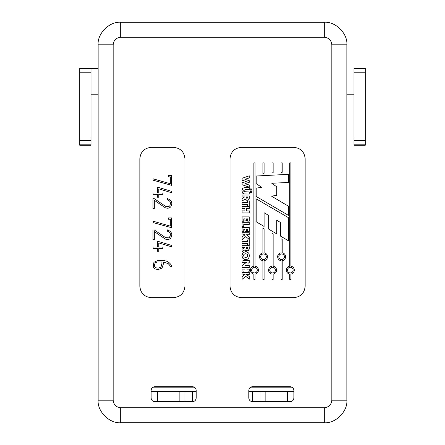 <?xml version="1.0" encoding="UTF-8"?>
<svg xmlns="http://www.w3.org/2000/svg" width="445" height="445" viewBox="0 0 445 445"><rect width="100%" height="100%" fill="white"/><g stroke="black" fill="none" stroke-linecap="round" stroke-linejoin="round"><path stroke-width="0.67" d="M98.145 68.463L91.002 68.463L98.145 68.463M91.002 94.763L98.145 94.763L91.002 94.763M346.855 94.763L353.998 94.763L346.855 94.763M353.998 68.463L365.267 68.463L365.267 144.803L365.267 140.592L353.998 140.592L353.998 144.803L365.267 144.803L353.998 144.803L353.998 137.933L365.267 137.933L365.267 72.218L353.998 72.218L353.998 137.933L353.998 68.463L353.998 72.218L365.267 72.218L365.267 68.463L353.998 68.463M79.733 144.803L79.733 68.463L91.002 68.463L91.002 72.218L79.733 72.218L79.733 137.933L91.002 137.933L91.002 72.218L91.002 140.592L79.733 140.592L79.733 144.803L91.002 144.803L91.002 140.592L91.002 144.803L79.733 144.803M353.998 137.933L353.998 140.592L365.267 140.592L365.267 137.933L353.998 137.933M91.002 140.592L91.002 137.933L79.733 137.933L79.733 140.592L91.002 140.592M91.002 72.218L91.002 68.463L79.733 68.463L79.733 72.218L91.002 72.218M265.142 391.567L265.142 401.713L265.142 391.567M179.858 401.713L179.858 391.567L179.858 401.713M192.446 391.567L192.446 401.713L192.446 391.567M252.554 401.713L252.554 391.567L252.554 401.713C250.29 401.473 249.039 400.222 248.799 397.952L248.799 390.437C249.039 388.174 250.29 386.922 252.554 386.683L290.129 386.683C292.393 386.922 293.644 388.174 293.884 390.437L293.884 397.952C293.644 400.222 292.393 401.473 290.129 401.713L252.554 401.713L290.129 401.713C292.393 401.473 293.644 400.222 293.884 397.952L293.884 390.437C293.644 388.174 292.393 386.922 290.129 386.683L252.554 386.683C250.29 386.922 249.039 388.174 248.799 390.437L248.799 397.952C249.039 400.222 250.29 401.473 252.554 401.713M184.931 391.567L184.931 401.713L184.931 391.567M260.069 391.567L260.069 401.713L260.069 391.567M287.498 391.567L248.799 391.567L293.884 391.567L287.498 391.567L287.498 401.713L287.498 391.567M196.201 391.567L157.502 391.567L196.201 391.567M152.19 387.812L195.127 387.812L152.19 387.812M249.873 387.812L292.81 387.812L249.873 387.812M250.974 190.438L250.051 189.52L250.974 188.597L251.892 189.52L250.974 190.438L251.892 189.52L250.974 188.597L250.051 189.52L250.974 190.438M250.974 193.035L250.051 192.112L250.974 191.194L251.892 192.112L250.974 193.035L251.892 192.112L250.974 191.194L250.051 192.112L250.974 193.035M290.324 272.974C292.059 272.813 293.005 271.867 293.166 270.137C293.005 268.402 292.059 267.456 290.324 267.295C288.594 267.456 287.648 268.402 287.487 270.137C287.648 271.867 288.594 272.813 290.324 272.974C288.594 272.813 287.648 271.867 287.487 270.137C287.648 268.402 288.594 267.456 290.324 267.295C292.059 267.456 293.005 268.402 293.166 270.137C293.005 271.867 292.059 272.813 290.324 272.974M281.624 259.596C283.354 259.435 284.299 258.489 284.461 256.754C284.299 255.024 283.354 254.078 281.624 253.917C279.888 254.078 278.943 255.024 278.781 256.754C278.943 258.489 279.888 259.435 281.624 259.596C279.888 259.435 278.943 258.489 278.781 256.754C278.943 255.024 279.888 254.078 281.624 253.917C283.354 254.078 284.299 255.024 284.461 256.754C284.299 258.489 283.354 259.435 281.624 259.596M254.451 272.974C256.187 272.813 257.132 271.867 257.293 270.137C257.132 268.402 256.187 267.456 254.451 267.295C252.721 267.456 251.775 268.402 251.614 270.137C251.775 271.867 252.721 272.813 254.451 272.974C252.721 272.813 251.775 271.867 251.614 270.137C251.775 268.402 252.721 267.456 254.451 267.295C256.187 267.456 257.132 268.402 257.293 270.137C257.132 271.867 256.187 272.813 254.451 272.974M263.507 259.596C265.242 259.435 266.188 258.489 266.349 256.754C266.188 255.024 265.242 254.078 263.507 253.917C261.777 254.078 260.831 255.024 260.67 256.754C260.831 258.489 261.777 259.435 263.507 259.596C261.777 259.435 260.831 258.489 260.67 256.754C260.831 255.024 261.777 254.078 263.507 253.917C265.242 254.078 266.188 255.024 266.349 256.754C266.188 258.489 265.242 259.435 263.507 259.596M272.568 272.974C274.298 272.813 275.244 271.867 275.405 270.137C275.244 268.402 274.298 267.456 272.568 267.295C270.833 267.456 269.887 268.402 269.726 270.137C269.887 271.867 270.833 272.813 272.568 272.974C270.833 272.813 269.887 271.867 269.726 270.137C269.887 268.402 270.833 267.456 272.568 267.295C274.298 267.456 275.244 268.402 275.405 270.137C275.244 271.867 274.298 272.813 272.568 272.974M324.316 407.72C328.849 407.242 331.353 404.739 331.831 400.205L331.831 44.795C331.353 40.261 328.849 37.758 324.316 37.28L120.684 37.28C116.151 37.758 113.647 40.261 113.169 44.795L113.169 400.205C113.647 404.739 116.151 407.242 120.684 407.72L324.316 407.72L120.684 407.72C116.151 407.242 113.647 404.739 113.169 400.205L98.145 400.205L98.145 44.795L98.145 400.205C97.132 411.358 109.531 423.757 120.684 422.75C109.531 423.757 97.132 411.358 98.145 400.205L113.169 400.205L113.169 44.795L98.145 44.795C97.132 33.642 109.531 21.243 120.684 22.25L324.316 22.25L120.684 22.25C109.531 21.243 97.132 33.642 98.145 44.795L113.169 44.795C113.647 40.261 116.151 37.758 120.684 37.28L120.684 22.25L120.684 37.28L324.316 37.28L324.316 22.25L324.316 37.28C328.849 37.758 331.353 40.261 331.831 44.795L331.831 400.205C331.353 404.739 328.849 407.242 324.316 407.72L324.316 422.75L120.684 422.75L120.684 407.72L120.684 422.75L324.316 422.75L324.316 407.72M230.015 158.631C230.733 151.834 234.487 148.074 241.285 147.362L293.884 147.362C300.681 148.074 304.436 151.834 305.153 158.631L305.153 286.369C304.436 293.166 300.681 296.926 293.884 297.638L241.285 297.638C234.487 296.926 230.733 293.166 230.015 286.369L230.015 158.631C230.733 151.834 234.487 148.074 241.285 147.362C234.487 148.074 230.733 151.834 230.015 158.631L230.015 286.369C230.733 293.166 234.487 296.926 241.285 297.638L293.884 297.638C300.681 296.926 304.436 293.166 305.153 286.369L305.153 158.631C304.436 151.834 300.681 148.074 293.884 147.362L241.285 147.362M139.847 158.631C140.564 151.834 144.319 148.074 151.116 147.362L173.661 147.362C180.453 148.074 184.213 151.834 184.931 158.631L184.931 286.369C184.213 293.166 180.453 296.926 173.661 297.638L151.116 297.638C144.319 296.926 140.564 293.166 139.847 286.369L139.847 158.631C140.564 151.834 144.319 148.074 151.116 147.362C144.319 148.074 140.564 151.834 139.847 158.631L139.847 286.369C140.564 293.166 144.319 296.926 151.116 297.638L173.661 297.638C180.453 296.926 184.213 293.166 184.931 286.369L184.931 158.631C184.213 151.834 180.453 148.074 173.661 147.362L151.116 147.362M196.201 397.952C195.961 400.222 194.71 401.473 192.446 401.713L154.871 401.713C152.607 401.473 151.356 400.222 151.116 397.952L151.116 390.437C151.356 388.174 152.607 386.922 154.871 386.683L192.446 386.683C194.71 386.922 195.961 388.174 196.201 390.437L196.201 397.952L196.201 390.437C195.961 388.174 194.71 386.922 192.446 386.683L154.871 386.683C152.607 386.922 151.356 388.174 151.116 390.437L151.116 397.952C151.356 400.222 152.607 401.473 154.871 401.713L192.446 401.713C194.71 401.473 195.961 400.222 196.201 397.952M249.311 196.134L249.272 198.359L249.311 196.134M247.426 200.239L248.605 199.772L249.272 198.359L248.605 199.772L247.954 200.128L245.768 199.916L247.081 200.261L248.605 199.772L249.311 197.291M249.478 255.602L248.733 258.139L249.478 255.602L248.705 253.049L246.53 251.731L248.705 253.049L249.478 255.602L248.733 258.139L247.17 259.34L248.733 258.139L249.478 255.602L248.705 253.049L245.729 251.62L246.53 251.731L245.729 251.62L242.942 252.704L241.896 255.602L242.942 252.704L245.729 251.62M245.473 259.574L247.17 259.34L244.477 259.429L242.781 258.245L241.896 255.602L242.781 258.245L244.477 259.429L245.473 259.574L244.477 259.429L242.781 258.245L241.896 255.602L242.942 252.704M243.927 191.65L249.283 191.973L249.283 194.003L244.394 193.953L242.581 193.102L244.394 193.953L249.283 194.003L249.283 191.973L243.927 191.65L243.615 190.766L245.106 189.676L243.615 190.766L243.927 191.65M249.311 246.775L249.272 249L249.311 246.775M247.426 250.88L248.605 250.413L249.272 249L248.605 250.413L247.954 250.769L245.768 250.557L247.081 250.902L248.605 250.413L249.311 247.932M167.465 198.587L167.465 199.927C169.445 200.489 170.435 201.63 170.424 203.348C170.435 201.63 169.445 200.489 167.465 199.927L167.465 198.587C171.848 200.406 172.916 203.176 170.669 206.897C169.295 208.316 167.492 208.594 165.273 207.732L154.32 200.3L165.273 207.732L154.32 200.3L154.32 208.399L152.997 208.399L152.997 198.659L154.309 198.687L165.546 206.319L168.966 206.552L165.546 206.319L154.309 198.687L152.997 198.659L152.997 208.399L154.32 208.399L154.32 200.3L165.273 207.732C167.492 208.594 169.295 208.316 170.669 206.897C172.916 203.176 171.848 200.406 167.465 198.587C171.848 200.406 172.916 203.176 170.669 206.897M165.546 237.613L168.966 237.858L169.979 236.835L168.966 237.858L165.546 237.613L168.966 237.858L165.546 237.613L154.309 229.993L165.546 237.613M167.465 229.881L167.465 231.222C169.445 231.801 170.435 232.941 170.424 234.643C170.435 232.941 169.445 231.801 167.465 231.222L167.465 229.881C171.853 231.723 172.921 234.493 170.669 238.192C169.295 239.605 167.492 239.888 165.273 239.043L154.32 231.595L165.273 239.043L154.32 231.595L154.32 239.688L152.997 239.688L152.997 229.965L154.309 229.993L152.997 229.965L152.997 239.688L154.32 239.688L154.32 231.595L165.273 239.043C167.492 239.888 169.295 239.605 170.669 238.192C172.921 234.493 171.853 231.723 167.465 229.881C171.853 231.723 172.921 234.493 170.669 238.192M163.309 264.146L162.086 268.001L163.309 264.146L163.309 261.966L163.309 264.146L162.086 268.001L158.364 269.47C155.605 269.475 153.892 268.502 153.225 266.555L153.92 262.283L157.586 260.642L164.65 260.742C167.337 261.12 169.512 262.533 171.186 264.97L171.781 266.816L170.396 266.816L169.673 265.198L168.26 263.713L163.309 261.966L163.309 264.146L163.309 261.966L168.26 263.713L169.673 265.198L170.396 266.816L171.781 266.816L171.186 264.97C169.512 262.533 167.337 261.12 164.65 260.742C167.337 261.12 169.512 262.533 171.186 264.97M346.855 44.795L346.855 400.205C347.868 411.358 335.469 423.757 324.316 422.75C335.469 423.757 347.868 411.358 346.855 400.205L331.831 400.205L346.855 400.205L346.855 44.795L331.831 44.795L346.855 44.795C347.868 33.642 335.469 21.243 324.316 22.25C335.469 21.243 347.868 33.642 346.855 44.795M157.502 391.567L157.502 401.713L157.502 391.567L151.116 391.567L157.502 391.567M173.661 147.362C180.453 148.074 184.213 151.834 184.931 158.631M184.931 286.369C184.213 293.166 180.453 296.926 173.661 297.638M151.116 297.638C144.319 296.926 140.564 293.166 139.847 286.369M293.884 147.362C300.681 148.074 304.436 151.834 305.153 158.631M305.153 286.369C304.436 293.166 300.681 296.926 293.884 297.638M241.285 297.638C234.487 296.926 230.733 293.166 230.015 286.369M273.147 274.098C275.255 273.642 276.401 272.323 276.573 270.137C276.401 267.946 275.255 266.627 273.147 266.171C275.255 266.627 276.401 267.946 276.573 270.137C276.401 272.323 275.255 273.642 273.147 274.098L273.147 279.416L271.984 279.416L271.984 274.098C269.876 273.642 268.736 272.323 268.558 270.137C268.736 272.323 269.876 273.642 271.984 274.098L271.984 279.416L273.147 279.416L273.147 274.098C275.255 273.642 276.401 272.323 276.573 270.137C276.401 267.946 275.255 266.627 273.147 266.171L273.147 234.092L273.147 266.171M271.984 266.171C269.876 266.627 268.736 267.946 268.558 270.137C268.736 267.946 269.876 266.627 271.984 266.171L271.984 233.408L273.147 234.092L271.984 233.408L271.984 266.171C269.876 266.627 268.736 267.946 268.558 270.137C268.736 272.323 269.876 273.642 271.984 274.098M171.664 175.53L171.664 185.343L153.069 180.192L153.052 178.807L170.335 183.752L170.335 176.86L170.335 183.752L153.052 178.807L153.069 180.192L171.664 185.343L171.664 175.53L168.505 175.53L171.664 175.53M170.335 176.86L168.505 176.86L168.505 175.53L168.505 176.86L170.335 176.86L170.335 183.752M158.782 197.213L157.369 197.213L157.369 194.37L153.069 194.37L153.069 192.958L157.369 192.958L157.369 187.445L158.592 187.445L171.709 191.383L171.709 192.774L158.782 188.847L158.782 192.958L158.782 188.847L171.709 192.774L171.709 191.383L158.592 187.445L157.369 187.445L157.369 192.958L153.069 192.958L153.069 194.37L157.369 194.37L157.369 197.213L158.782 197.213L158.782 194.37L158.782 197.213M158.782 192.958L162.803 192.958L162.803 194.37L158.782 194.37L162.803 194.37L162.803 192.958L158.782 192.958L158.782 188.847M169.979 205.54L170.424 203.348L169.979 205.54L168.966 206.552L169.979 205.54L168.966 206.552L165.546 206.319M167.465 199.927C169.445 200.489 170.435 201.63 170.424 203.348M171.664 217.933L171.664 227.729L153.069 222.578L153.052 221.193L170.335 226.143L170.335 219.263L170.335 226.143L153.052 221.193L153.069 222.578L171.664 227.729L171.664 217.933L168.505 217.933L171.664 217.933M170.335 219.263L168.505 219.263L168.505 217.933L168.505 219.263L170.335 219.263L170.335 226.143M169.979 236.835L170.424 234.643L169.528 237.496M167.465 231.222C169.445 231.801 170.435 232.941 170.424 234.643M157.369 241.524L158.592 241.524L171.709 245.462L171.709 246.847L158.782 242.937L158.782 247.036L162.803 247.036L162.803 248.449L158.782 248.449L158.782 251.303L157.369 251.303L157.369 248.449L153.069 248.449L153.069 247.036L157.369 247.036L157.369 241.524L157.369 247.036L153.069 247.036L153.069 248.449L157.369 248.449L157.369 251.303L158.782 251.303L158.782 248.449L162.803 248.449L162.803 247.036L158.782 247.036L158.782 242.937L171.709 246.847L171.709 245.462L158.592 241.524L157.369 241.524M158.782 247.036L158.782 242.937M162.097 260.642L157.586 260.642L164.65 260.742L157.586 260.642L153.92 262.283L153.225 266.555C153.892 268.502 155.605 269.475 158.364 269.47C155.605 269.475 153.892 268.502 153.225 266.555L153.92 262.283M161.001 267.117L161.897 263.596L161.001 267.117L158.32 268.14L161.001 267.117L161.897 263.596L161.897 261.966L157.524 261.966L161.897 261.966L161.897 263.596L161.001 267.117L158.32 268.14C155.694 268.14 154.376 267.134 154.365 265.125C154.376 267.134 155.694 268.14 158.32 268.14M155.216 262.834L157.524 261.966L155.216 262.834L154.365 265.125L155.216 262.834L157.524 261.966L161.897 261.966L161.897 263.596M153.225 266.555C153.892 268.502 155.605 269.475 158.364 269.47L162.086 268.001M163.309 261.966L168.26 263.713M262.928 228.09L264.096 228.78L264.091 252.793C266.199 253.249 267.339 254.568 267.517 256.754C267.339 254.568 266.199 253.249 264.091 252.793L264.096 228.78L262.928 228.09L262.928 252.793C260.82 253.249 259.68 254.568 259.502 256.754C259.68 258.945 260.82 260.264 262.928 260.72C260.82 260.264 259.68 258.945 259.502 256.754C259.68 254.568 260.82 253.249 262.928 252.793L262.928 228.09M264.091 260.72C266.199 260.264 267.339 258.945 267.517 256.754C267.339 258.945 266.199 260.264 264.091 260.72L264.091 279.416L262.928 279.416L262.928 260.72L262.928 279.416L264.091 279.416L264.091 260.72C266.199 260.264 267.339 258.945 267.517 256.754C267.339 254.568 266.199 253.249 264.091 252.793M262.928 252.793C260.82 253.249 259.68 254.568 259.502 256.754C259.68 258.945 260.82 260.264 262.928 260.72M253.873 162.898L255.035 162.898L255.035 266.171C257.143 266.627 258.284 267.946 258.462 270.137C258.284 267.946 257.143 266.627 255.035 266.171L255.035 162.898L253.873 162.898L253.873 266.171C251.764 266.627 250.618 267.946 250.446 270.137C250.618 272.323 251.764 273.642 253.873 274.098C251.764 273.642 250.618 272.323 250.446 270.137C250.618 267.946 251.764 266.627 253.873 266.171L253.873 162.898M255.035 274.098C257.143 273.642 258.284 272.323 258.462 270.137C258.284 272.323 257.143 273.642 255.035 274.098L255.035 279.416L253.873 279.416L253.873 274.098L253.873 279.416L255.035 279.416L255.035 274.098C257.143 273.642 258.284 272.323 258.462 270.137C258.284 267.946 257.143 266.627 255.035 266.171M253.873 266.171C251.764 266.627 250.618 267.946 250.446 270.137C250.618 272.323 251.764 273.642 253.873 274.098M281.04 238.754L282.202 239.438L282.202 252.793C284.31 253.249 285.456 254.568 285.629 256.754C285.456 254.568 284.31 253.249 282.202 252.793L282.202 239.438L281.04 238.754L281.04 252.793C278.932 253.249 277.791 254.568 277.619 256.754C277.791 258.945 278.932 260.264 281.04 260.72C278.932 260.264 277.791 258.945 277.619 256.754C277.791 254.568 278.932 253.249 281.04 252.793L281.04 238.754M282.202 260.72C284.31 260.264 285.456 258.945 285.629 256.754C285.456 258.945 284.31 260.264 282.202 260.72L282.202 279.416L281.04 279.416L281.04 260.72L281.04 279.416L282.202 279.416L282.202 260.72C284.31 260.264 285.456 258.945 285.629 256.754C285.456 254.568 284.31 253.249 282.202 252.793M281.04 252.793C278.932 253.249 277.791 254.568 277.619 256.754C277.791 258.945 278.932 260.264 281.04 260.72M289.745 162.898L290.908 162.898L290.908 266.171C293.016 266.627 294.156 267.946 294.334 270.137C294.156 267.946 293.016 266.627 290.908 266.171L290.908 162.898L289.745 162.898L289.745 266.171C287.637 266.627 286.497 267.946 286.319 270.137C286.497 272.323 287.637 273.642 289.745 274.098C287.637 273.642 286.497 272.323 286.319 270.137C286.497 267.946 287.637 266.627 289.745 266.171L289.745 162.898M290.908 274.098C293.016 273.642 294.156 272.323 294.334 270.137C294.156 272.323 293.016 273.642 290.908 274.098L290.908 279.416L289.745 279.416L289.745 274.098L289.745 279.416L290.908 279.416L290.908 274.098C293.016 273.642 294.156 272.323 294.334 270.137C294.156 267.946 293.016 266.627 290.908 266.171M289.745 266.171C287.637 266.627 286.497 267.946 286.319 270.137C286.497 272.323 287.637 273.642 289.745 274.098M249.295 177.894L244.884 179.335L249.306 180.698L249.306 182.305L244.945 183.663L249.306 185.076L249.306 187.156L242.119 184.742L242.119 182.75L244.455 182.061L242.119 182.75L242.119 184.742L249.306 187.156L249.306 185.076L244.945 183.663L249.306 182.305L249.306 180.698L244.884 179.335L249.295 177.894L249.295 175.831L249.295 177.894M244.845 181.927L246.274 181.488L242.113 180.242L242.113 178.261L249.295 175.831L242.113 178.261L242.113 180.242L246.274 181.488L244.094 182.183M248.043 260.403L243.026 260.403L249.261 260.375L249.261 262.444L247.982 263.39L249.261 262.444L249.261 260.375L243.026 260.403M247.982 263.39L248.95 262.661M245.045 265.565L249.283 265.543L249.283 267.629L242.091 267.629L242.091 265.515L246.58 262.294L242.102 262.467L242.102 260.364L242.102 262.467L246.58 262.294L242.091 265.515L242.091 267.629L249.283 267.629L249.283 265.543L245.217 265.465M245.818 253.722L244.316 254.056L243.727 254.829L244.316 254.056L245.401 253.733L247.22 254.229L247.77 255.519L247.253 256.932L245.807 257.488L244.172 256.993L243.576 255.669L243.727 254.829L243.576 255.669L244.172 256.993L245.807 257.488L247.253 256.932L247.77 255.519L247.22 254.229L245.818 253.722L247.22 254.229L247.77 255.519L247.253 256.932L245.807 257.488L244.172 256.993L243.576 255.669L244.316 254.056M246.196 259.552L247.17 259.34L248.733 258.139M247.253 256.932L247.77 255.519M245.067 199.099L245.768 199.916L245.067 199.099L242.091 201.04L242.091 198.631L244.589 196.946L242.102 196.979L242.102 195.038L249.322 194.988L242.102 195.038L242.102 196.979L244.589 196.946L242.091 198.631L242.091 201.04L245.067 199.099L246.552 200.217M246.102 197.18L246.897 198.281L247.526 198.003L246.691 198.248L246.102 196.935L247.665 196.935M247.526 198.003L247.676 197.163L247.526 198.003L246.897 198.281M249.306 187.623L249.306 189.676L245.106 189.676L249.306 189.676L249.306 187.623L244.416 187.634L242.57 188.38L241.946 190.644L242.581 193.102L241.946 190.644L242.57 188.38L244.416 187.634L249.306 187.623M244.416 187.634L242.57 188.38L241.946 190.644L242.581 193.102L244.394 193.953M243.615 190.766L245.106 189.676M271.984 162.898L273.147 162.898L273.147 172.793L271.984 172.855L271.984 162.898L271.984 172.855L273.147 172.793L273.147 162.898L271.984 162.898M262.928 162.898L264.091 162.898L264.091 173.266L262.928 173.328L262.928 162.898L262.928 173.328L264.091 173.266L264.091 162.898L262.928 162.898M281.04 162.898L282.202 162.898L282.202 172.321L281.04 172.382L281.04 162.898L281.04 172.382L282.202 172.321L282.202 162.898L281.04 162.898M242.102 269.047L244.75 269.108L242.102 269.047L242.102 271.161L242.102 269.047M244.75 269.108L243.432 269.091M248.905 269.097L246.886 269.119M249.306 269.091L249.306 271.222L248.143 271.161L249.306 271.222L249.306 269.091M248.143 271.161L248.722 271.189M242.953 271.15L243.565 271.15M242.102 272.368L243.237 272.418L242.102 272.368L242.102 274.493L242.102 272.368M248.438 272.429L242.659 272.401M248.844 272.412L249.272 272.39L249.272 274.493L246.397 274.493L249.306 276.573L249.306 279.154L245.779 276.339L242.113 279.299L242.113 276.634L245.106 274.465L244.01 274.454L245.106 274.465L242.113 276.634L242.113 279.299L245.779 276.339L249.306 279.154L249.306 276.573L246.397 274.493L249.272 274.493L249.272 272.39L248.844 272.412M242.926 274.465L245.106 274.465M245.067 249.745L245.768 250.557L245.067 249.745L242.091 251.681L242.091 249.278L244.589 247.587L242.102 247.62L242.102 245.679L249.322 245.629L242.102 245.679L242.102 247.62L244.589 247.587L242.091 249.278L242.091 251.681L245.067 249.745L246.552 250.858M246.102 247.821L246.897 248.922L247.526 248.644L246.691 248.889L246.102 247.581L247.665 247.581M247.526 248.644L247.676 247.804L247.526 248.644L246.897 248.922M247.615 239.899L249.295 239.899L249.295 244.928L247.626 244.928L247.626 243.415L242.091 243.415L242.091 241.351L245.557 241.413L242.091 241.351L242.091 243.415L247.626 243.415L247.626 244.928L249.295 244.928L249.295 239.899L247.615 239.899L247.615 241.401L245.557 241.413L247.615 241.401L247.615 239.899M247.615 241.401L243.482 241.401M242.102 232.657L243.237 232.713L242.102 232.657L242.102 234.782L242.102 232.657M248.438 232.718L242.659 232.691M248.844 232.702L249.272 232.679L249.272 234.782L246.397 234.782L249.306 236.862L249.306 239.443L245.779 236.629L242.113 239.588L242.113 236.924L245.106 234.754L244.01 234.743L245.106 234.754L242.113 236.924L242.113 239.588L245.779 236.629L249.306 239.443L249.306 236.862L246.397 234.782L249.272 234.782L249.272 232.679L248.844 232.702M242.926 234.754L245.106 234.754M242.113 227.417L249.295 227.417L249.295 231.667L247.615 231.667L247.615 229.381L246.569 229.381L247.615 229.381L247.615 231.667L249.295 231.667L249.295 227.417L242.113 227.417L242.113 231.756L242.113 227.417M246.569 229.381L246.569 231.378L244.895 231.378L244.895 229.381L243.765 229.381L244.895 229.381L244.895 231.378L246.569 231.378L246.569 229.381L247.615 229.381M243.765 229.381L243.765 231.756L242.113 231.756L243.765 231.756L243.765 229.381L244.895 229.381M242.102 222.266L243.22 222.311L242.102 222.266L242.102 226.605L242.102 222.266M243.22 222.311L249.283 222.311L249.283 224.38L248.177 224.341L249.283 224.38L249.283 222.311L242.647 222.289M243.765 224.341L248.177 224.341L243.765 224.341L243.765 226.605L242.102 226.605L243.765 226.605L243.765 224.341L248.733 224.358M242.113 216.893L249.295 216.893L249.295 221.143L247.615 221.143L247.615 218.857L246.569 218.857L247.615 218.857L247.615 221.143L249.295 221.143L249.295 216.893L242.113 216.893L242.113 221.232L242.113 216.893M246.569 218.857L246.569 220.854L244.895 220.854L244.895 218.857L243.765 218.857L244.895 218.857L244.895 220.854L246.569 220.854L246.569 218.857L247.615 218.857M243.765 218.857L243.765 221.232L242.113 221.232L243.765 221.232L243.765 218.857L244.895 218.857M242.102 206.474L243.053 206.524L242.102 206.474L242.102 208.599L242.102 206.474M243.676 206.536L249.306 206.508L249.306 208.599L248.583 208.566L249.306 208.599L249.306 206.508L242.586 206.508M248.449 210.886L246.613 210.874L247.526 210.886L246.613 210.874L246.613 208.566L248.583 208.566L246.613 208.566L246.613 210.874L246.613 208.566L248.939 208.577M248.866 210.863L249.306 210.852L249.306 212.955L242.864 212.927L249.306 212.955L249.306 210.852L248.866 210.863M242.486 212.938L242.864 212.927L242.113 212.949L242.113 210.852L243.949 210.886L242.113 210.852L242.113 212.949L248.51 212.927M242.447 208.577L244.934 208.566L242.792 208.566L244.934 208.566L244.934 210.874L243.949 210.886L244.934 210.874L244.934 208.566L244.934 210.874L242.976 210.874M247.615 200.912L249.295 200.912L249.295 205.935L247.626 205.935L247.626 204.422L242.091 204.422L242.091 202.364L245.557 202.425L242.091 202.364L242.091 204.422L247.626 204.422L247.626 205.935L249.295 205.935L249.295 200.912L247.615 200.912L247.615 202.414L245.557 202.425L247.615 202.414L247.615 200.912M247.615 202.414L243.482 202.414M288.577 206.302L288.577 215.441L256.198 196.468L256.198 188.124L261.76 187.328L256.198 183.657L256.198 176.009L288.577 174.318L288.577 182.461L271.778 183.257L276.757 186.833L276.757 195.277L271.595 196.173L288.577 206.302L271.595 196.173L276.757 195.277L276.757 186.833L271.778 183.257L288.577 182.461L288.577 174.318L256.198 176.009L256.198 183.657L261.76 187.328L256.198 188.124L256.198 196.468L288.577 215.441L288.577 206.302M264.096 226.449L256.198 221.777L256.198 198.854L288.577 217.727L288.577 240.856L280.522 236.117L280.522 222.511L276.757 220.225L276.757 233.87L268.713 229.164L268.713 215.458L264.096 212.738L264.096 226.449L264.096 212.738L268.713 215.458L268.713 229.164L276.757 233.87L276.757 220.225L280.522 222.511L280.522 236.117L288.577 240.856L288.577 217.727L256.198 198.854L256.198 221.777L264.096 226.449M264.096 212.738L268.713 215.458M276.757 220.225L280.522 222.511M353.998 145.242L365.267 145.242M91.002 145.242L79.733 145.242"/></g></svg>

